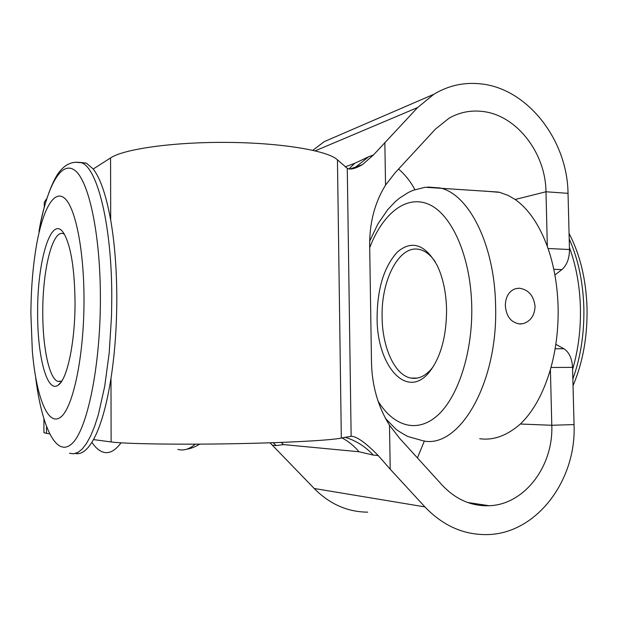 <?xml version="1.0" encoding="UTF-8"?>
<svg xmlns="http://www.w3.org/2000/svg" width="618" height="618" viewBox="0 0 618 618"><rect width="100%" height="100%" fill="white"/><g stroke="black" fill="none" stroke-linecap="round" stroke-linejoin="round"><path stroke-width="0.93" d="M520.032 324.002L523.461 323.569C530.8 321.005 534.67 315.257 535.064 306.327C533.705 295.558 528.413 289.518 519.197 288.204L515.173 288.776C508.761 291.402 505.485 297.034 505.346 305.694C506.289 316.663 511.186 322.766 520.032 324.002M377.096 317.582C377.312 288.343 384.126 266.443 397.544 251.866C411.99 239.823 425.199 244.342 437.165 265.431C442.975 277.582 446.111 292.206 446.575 309.301C446.536 335.883 440.974 356.586 429.896 371.395C407.046 401.136 376.671 365.64 377.096 317.582M435.257 261.816C430.599 255.018 425.423 250.931 419.738 249.556C399.452 244.133 380.958 279.892 382.117 317.42C382.357 347.733 394.894 375.42 411.101 378.1C418.525 379.39 425.555 376.03 432.175 368.019L433.45 366.343M37.636 312.314C37.196 259.915 51.842 212.02 64.326 234.207C71.062 246.845 74.631 269.471 75.033 302.078C75.203 342.156 67.146 379.831 58.154 385.168C46.953 393.589 37.273 355.721 37.636 312.314M64.311 234.176L63.747 233.882C52.793 228.281 42.557 269.487 42.781 312.121C42.596 346.598 48.984 378.193 57.721 381.399L61.761 381.105M84.009 299.622C84.002 249.425 75.319 207.184 64.573 198.208C53.797 189.038 42.526 210.367 36.392 245.817C32.831 266.783 31 289.564 30.9 314.16L32.314 350.669C35.929 395.018 47.347 426.103 60.016 417.629C72.661 409.703 84.11 357.134 84.009 299.622M548.058 248.506L569.479 249.517L569.433 247.517C576.076 265.555 579.73 285.485 580.402 307.3C580.905 329.155 578.301 349.85 572.608 369.402L572.554 367.37L550.978 367.486M347.277 168.305C350.112 169.996 355.195 168.76 362.511 164.589L373.481 154.94L417.637 107.532L433.782 94.307C448.429 85.5 464.118 82.024 480.85 83.886C527.741 88.559 567.486 140.224 568.027 193.349L545.98 191.765C545.648 152.36 515.868 114.291 481.445 111.34C470.02 110.197 459.259 112.461 449.162 118.115L435.389 129.154L395.095 172.801L385.547 185.106C374.431 203.191 369.155 224.033 369.703 247.625L371.457 360.356C371.65 384.473 377.668 406.103 389.494 425.246L390.213 469.224L378.239 455.566C365.516 442.596 356.486 436.169 351.14 436.3L347.277 168.305L337.451 159.83C328.15 150.831 282.681 142.936 228.575 142.41C174.485 141.831 124.087 148.892 110.568 157.907L110.692 220.078C106.165 195.188 100.34 178.162 93.218 169.015L86.342 163.129L80.016 162.41M569.433 247.517L568.027 193.349L545.98 191.765L547.339 246.458C553.859 264.666 557.444 284.79 558.1 306.822C558.572 328.892 556.007 349.796 550.399 369.541C543.307 393.434 533.295 411.596 520.371 424.025C506.891 435.729 493.349 440.626 479.738 438.718M91.889 442.341C95.342 447.486 99.019 450.731 102.912 452.059C108.922 454.068 114.963 450.993 121.043 442.82M75.427 453.473C81.491 454.794 87.509 450.167 93.488 439.591C100.695 426.42 106.535 405.987 110.993 378.309C114.871 353.187 116.81 326.196 116.81 297.343C116.671 268.536 114.631 242.789 110.692 220.078M547.339 246.458C539.151 224.519 528.421 208.861 515.149 199.49L545.98 191.765M484.342 191.07L499.738 192.368L508.22 195.466L515.149 199.49M46.698 433.427L43.917 432.631L43.932 419.236M367.71 512.152C347.416 511.982 329.587 504.095 314.222 488.49L270.027 442.805M417.428 457.907L424.388 440.951M93.218 169.015L110.568 157.938M49.378 433.782L46.52 433.403L46.528 426.953M314.222 488.49L424.906 506.899C442.573 525.393 462.905 534.632 485.895 534.601C535.729 534.802 576.609 480.92 574.052 424.581L551.789 425.269L574.052 424.581L572.608 369.402M389.494 425.246L399.599 438.293L442.194 485.161C455.744 499.491 471.41 506.351 489.193 505.733C524.597 504.628 553.535 465.972 551.797 425.269L550.399 369.541M351.14 436.3L341.321 438.038C332.051 440.279 286.003 442.82 231.032 443.77C176.091 444.736 124.851 443.848 111.116 441.947L93.488 439.591M424.906 506.899L390.213 469.224M312.839 150.29L324.311 141.607L341.623 134.129M414.863 189.656C410.646 181.622 405.207 174.755 398.556 169.054M46.744 198.656L44.28 202.225L44.272 207.161M378.239 455.566L373.295 455.087C365.284 446.466 355.821 440.51 344.906 437.22M352.507 168.791L355.543 167.161L368.652 156.763L373.481 154.94M373.295 455.087L359.019 451.75C354.06 445.887 348.382 441.267 341.986 437.884M348.992 168.868L354.732 163.299L368.652 156.763M359.019 451.75L283.554 444.597L281.205 442.411M283.554 444.597L276.192 445.578L273.249 442.704M554.894 274.987L561.855 269.61L553.782 269.301M555.126 348.737L563.894 348.761L555.829 344.342M569.479 249.517C569.41 258.548 566.868 265.246 561.855 269.61M563.894 348.761C569.101 352.129 571.99 358.324 572.554 367.37M177.853 449.41C183.608 450.962 189.417 449.209 195.28 444.157M427.702 187.038L440.07 187.965C468.668 193.99 494.686 244.373 495.59 305.477C498.255 384.11 458.517 449.618 422.774 440.734L407.625 436.432C400.263 432.314 396.115 429.641 395.18 428.413L385.4 418.401M377.977 401.012C393.396 426.15 416.957 433.828 437.521 415.466C458.038 397.204 472.747 352.422 471.75 306.304C470.754 256.733 451.92 214.562 429.139 204.488C406.304 194.245 382.666 213.681 369.703 247.687M572.855 379.035C580.719 357.073 584.381 333.187 583.848 307.378C582.99 281.623 578.108 258.78 569.201 238.849M35.635 377.328C41.584 426.034 55.991 457.536 71.456 444.11C86.891 431.24 100.572 367.162 100.394 297.567C100.332 233.21 88.621 180.17 74.678 170.236C60.688 160 46.543 187.887 38.949 231.742C43.353 203.307 53.519 177.768 60.379 170.707C66.211 163.646 73.326 161.012 81.707 162.797C97.559 168.397 111.897 225.941 111.781 297.235L111.518 316.037L109.201 352.87L104.681 386.489L98.347 414.67L94.654 426.181L90.707 435.783L86.566 443.369L82.318 448.907L78.015 452.376L73.727 453.805L69.51 453.249M75.025 162.202L86.342 163.129M384.844 142.41L385.547 185.106M520.371 424.025L551.789 425.269M276.192 445.578L272.685 445.238M345.199 166.875L354.732 163.299M315.219 150.838L417.637 107.532M341.321 438.038L337.451 159.83M110.993 378.309L111.116 441.916M523.461 323.569L519.128 323.956M186.845 449.178C190.8 448.622 195.079 446.945 199.699 444.133M569.062 233.419C580.07 254.5 586.057 279.251 587.023 307.679C587.579 336.362 582.913 362.364 573.033 385.694M498.517 192.067L425.184 187.262L413.11 190.313L408.382 192.461L399.529 198.115L395.412 201.553L387.803 209.533L377.876 223.994L369.749 241.005M467.617 502.488L489.193 505.733M324.311 141.607L433.782 94.307M61.221 381.36L57.721 381.399M411.101 378.1L417.559 378.046M61.105 382.086L58.154 385.168M432.175 368.019L429.896 371.395M362.511 164.589L350.167 168.969"/></g></svg>
